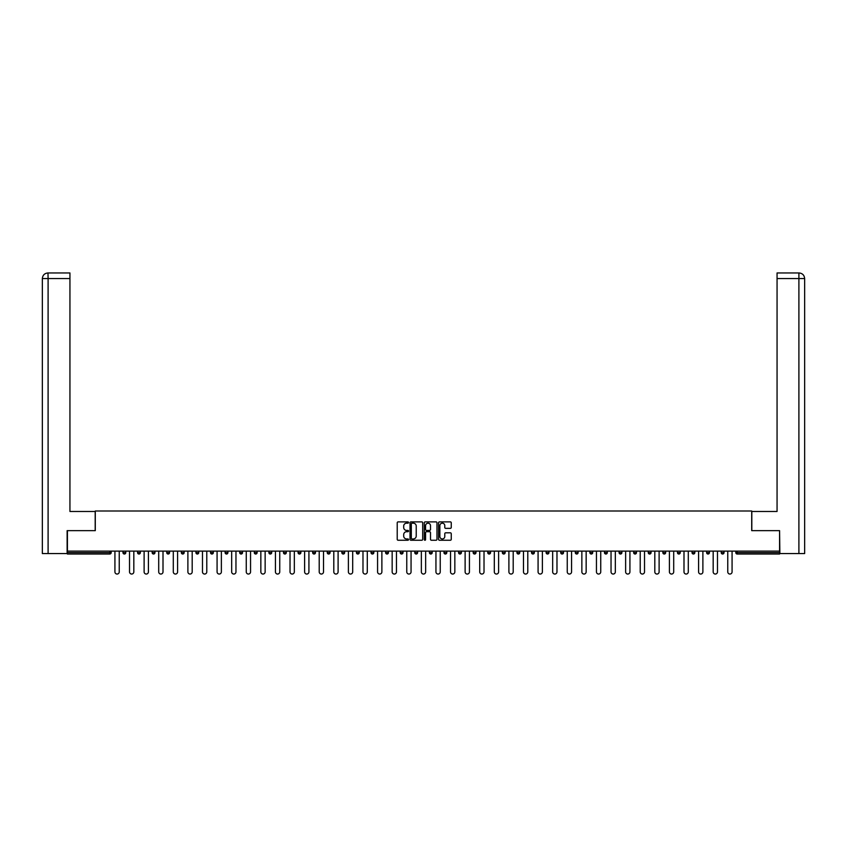 <?xml version="1.0" encoding="UTF-8"?>
<svg xmlns="http://www.w3.org/2000/svg" width="847" height="847" viewBox="0 0 847 847"><rect width="100%" height="100%" fill="white"/><g stroke="black" fill="none" stroke-linecap="round" stroke-linejoin="round"><path stroke-width="1.27" d="M408.54 522.525A0.646 0.646 0 0 0 407.894 521.879L398.132 521.879A0.921 0.921 0 0 0 397.222 522.8L397.222 539.327A0.921 0.921 0 0 0 398.132 540.248L407.894 540.248A0.646 0.646 0 0 0 408.54 539.603A0.646 0.646 0 0 0 407.894 538.957L406.634 538.957A2.933 2.933 0 0 1 403.691 536.024L403.691 534.648A2.933 2.933 0 0 1 406.634 531.704L407.894 531.704A0.646 0.646 0 0 0 408.54 531.069A0.646 0.646 0 0 0 407.894 530.423L406.634 530.423A2.933 2.933 0 0 1 403.691 527.48L403.691 526.103A2.933 2.933 0 0 1 406.634 523.171L407.894 523.171A0.646 0.646 0 0 0 408.54 522.525M450.329 528.359A0.921 0.921 0 0 0 451.25 527.437L451.25 522.8A0.921 0.921 0 0 0 450.329 521.879L439.498 521.879A0.921 0.921 0 0 0 438.577 522.8L438.577 539.327A0.921 0.921 0 0 0 439.498 540.248L450.329 540.248A0.921 0.921 0 0 0 451.25 539.327L451.25 533.726A0.921 0.921 0 0 0 450.329 532.805L445.691 532.805A0.921 0.921 0 0 0 444.781 533.726L444.781 536.5A2.456 2.456 0 0 1 442.325 538.957A2.456 2.456 0 0 1 439.868 536.5L439.868 525.627A2.456 2.456 0 0 1 442.325 523.171A2.456 2.456 0 0 1 444.781 525.627L444.781 527.437A0.921 0.921 0 0 0 445.691 528.359L450.329 528.359M48.099 553.557L42.35 553.557L42.35 278.568L48.099 278.568L47.972 272.956L69.941 272.956L69.941 278.568L48.099 278.568L48.099 553.557L67.135 553.557L67.135 530.646L95.288 530.646L95.288 511.006L751.713 511.006L751.713 530.646L779.579 530.646L779.579 551.122L67.421 551.122L67.421 552.625L109.792 552.625L109.792 551.122M67.421 530.646L67.421 551.122M422.695 522.8A0.921 0.921 0 0 0 421.774 521.879L410.943 521.879A0.921 0.921 0 0 0 410.022 522.8L410.022 539.327A0.921 0.921 0 0 0 410.943 540.248L421.774 540.248A0.921 0.921 0 0 0 422.695 539.327L422.695 522.8M425.226 521.879L436.057 521.879A0.921 0.921 0 0 1 436.978 522.8L436.978 539.327A0.921 0.921 0 0 1 436.057 540.248L431.419 540.248A0.921 0.921 0 0 1 430.498 539.327L430.498 532.625A0.921 0.921 0 0 0 429.577 531.704L426.507 531.704A0.921 0.921 0 0 0 425.586 532.625L425.586 539.603A0.646 0.646 0 0 1 424.95 540.248A0.646 0.646 0 0 1 424.305 539.603L424.305 522.8A0.921 0.921 0 0 1 425.226 521.879M111.19 551.122L111.19 552.625A1.408 1.408 0 0 1 109.792 554.023L67.421 554.023L67.421 552.625M779.579 551.122L779.579 554.023L737.208 554.023A1.408 1.408 0 0 1 735.81 552.625L735.81 551.122M122.974 552.625L125.78 552.625A1.408 1.408 0 0 1 124.382 554.023A1.408 1.408 0 0 0 125.78 552.625L125.78 551.122L125.78 552.625A1.408 1.408 0 0 1 124.382 554.023A1.408 1.408 0 0 1 122.974 552.625L122.974 551.122M109.792 554.023A1.408 1.408 0 0 0 111.19 552.625A1.408 1.408 0 0 1 109.792 554.023L109.792 552.625L111.19 552.625M137.563 551.122L137.563 552.625L137.563 551.122M140.369 551.122L140.369 552.625A1.408 1.408 0 0 1 138.972 554.023A1.408 1.408 0 0 1 137.563 552.625A1.408 1.408 0 0 0 138.972 554.023A1.408 1.408 0 0 0 140.369 552.625A1.408 1.408 0 0 1 138.972 554.023A1.408 1.408 0 0 1 137.563 552.625L140.369 552.625M154.969 551.122L154.969 552.625L152.164 552.625A1.408 1.408 0 0 0 153.561 554.023A1.408 1.408 0 0 1 152.164 552.625L152.164 551.122M166.753 551.122L166.753 552.625L166.753 551.122M169.559 551.122L169.559 552.625L169.559 551.122M181.343 551.122L181.343 552.625L181.343 551.122M184.148 551.122L184.148 552.625L184.148 551.122M198.738 551.122L198.738 552.625A1.408 1.408 0 0 1 197.34 554.023A1.408 1.408 0 0 1 195.932 552.625L195.932 551.122M213.328 551.122L213.328 552.625A1.408 1.408 0 0 1 211.93 554.023A1.408 1.408 0 0 1 210.522 552.625L210.522 551.122M227.917 551.122L227.917 552.625A1.408 1.408 0 0 1 226.52 554.023A1.408 1.408 0 0 1 225.111 552.625L225.111 551.122M242.517 551.122L242.517 552.625A1.408 1.408 0 0 1 241.109 554.023A1.408 1.408 0 0 1 239.701 552.625L239.701 551.122M255.699 554.023A1.408 1.408 0 0 0 257.107 552.625L257.107 551.122L257.107 552.625A1.408 1.408 0 0 1 255.699 554.023A1.408 1.408 0 0 1 254.301 552.625L254.301 551.122M271.696 551.122L271.696 552.625A1.408 1.408 0 0 1 270.288 554.023A1.408 1.408 0 0 1 268.891 552.625L268.891 551.122M283.48 551.122L283.48 552.625L283.48 551.122M286.286 551.122L286.286 552.625L286.286 551.122M300.876 551.122L300.876 552.625A1.408 1.408 0 0 1 299.478 554.023A1.408 1.408 0 0 1 298.07 552.625L298.07 551.122M314.068 554.023A1.408 1.408 0 0 0 315.465 552.625L315.465 551.122L315.465 552.625A1.408 1.408 0 0 1 314.068 554.023A1.408 1.408 0 0 1 312.659 552.625L312.659 551.122M330.055 551.122L330.055 552.625A1.408 1.408 0 0 1 328.657 554.023A1.408 1.408 0 0 1 327.249 552.625L327.249 551.122M341.849 551.122L341.849 552.625L341.849 551.122M344.655 551.122L344.655 552.625A1.408 1.408 0 0 1 343.247 554.023A1.408 1.408 0 0 1 341.849 552.625L344.655 552.625A1.408 1.408 0 0 1 343.247 554.023M359.244 551.122L359.244 552.625A1.408 1.408 0 0 1 357.836 554.023A1.408 1.408 0 0 1 356.439 552.625L356.439 551.122M371.028 552.625L373.834 552.625A1.408 1.408 0 0 1 372.426 554.023A1.408 1.408 0 0 0 373.834 552.625L373.834 551.122L373.834 552.625A1.408 1.408 0 0 1 372.426 554.023A1.408 1.408 0 0 1 371.028 552.625L371.028 551.122M388.424 551.122L388.424 552.625A1.408 1.408 0 0 1 387.026 554.023A1.408 1.408 0 0 1 385.618 552.625L385.618 551.122M400.208 551.122L400.208 552.625L400.208 551.122M403.013 551.122L403.013 552.625L403.013 551.122M414.797 551.122L414.797 552.625L414.797 551.122M417.603 551.122L417.603 552.625A1.408 1.408 0 0 1 416.205 554.023A1.408 1.408 0 0 1 414.797 552.625L417.603 552.625A1.408 1.408 0 0 1 416.205 554.023M429.397 551.122L429.397 552.625L429.397 551.122M432.203 551.122L432.203 552.625L432.203 551.122M443.987 551.122L443.987 552.625L443.987 551.122M446.793 551.122L446.793 552.625A1.408 1.408 0 0 1 445.384 554.023A1.408 1.408 0 0 1 443.987 552.625A1.408 1.408 0 0 0 445.384 554.023A1.408 1.408 0 0 0 446.793 552.625A1.408 1.408 0 0 1 445.384 554.023A1.408 1.408 0 0 1 443.987 552.625L446.793 552.625M461.382 551.122L461.382 552.625A1.408 1.408 0 0 1 459.974 554.023A1.408 1.408 0 0 1 458.576 552.625L458.576 551.122M475.972 551.122L475.972 552.625L473.166 552.625A1.408 1.408 0 0 0 474.574 554.023A1.408 1.408 0 0 1 473.166 552.625L473.166 551.122M490.561 551.122L490.561 552.625A1.408 1.408 0 0 1 489.164 554.023A1.408 1.408 0 0 1 487.756 552.625L487.756 551.122M502.345 551.122L502.345 552.625L502.345 551.122M505.151 551.122L505.151 552.625A1.408 1.408 0 0 1 503.753 554.023A1.408 1.408 0 0 1 502.345 552.625A1.408 1.408 0 0 0 503.753 554.023A1.408 1.408 0 0 1 502.345 552.625L505.151 552.625A1.408 1.408 0 0 1 503.753 554.023M519.751 551.122L519.751 552.625A1.408 1.408 0 0 1 518.343 554.023A1.408 1.408 0 0 1 516.945 552.625L516.945 551.122M534.341 551.122L534.341 552.625L531.535 552.625A1.408 1.408 0 0 0 532.932 554.023A1.408 1.408 0 0 1 531.535 552.625L531.535 551.122M548.93 551.122L548.93 552.625A1.408 1.408 0 0 1 547.522 554.023A1.408 1.408 0 0 1 546.124 552.625L546.124 551.122M563.52 551.122L563.52 552.625L560.714 552.625A1.408 1.408 0 0 0 562.122 554.023A1.408 1.408 0 0 1 560.714 552.625L560.714 551.122M578.109 551.122L578.109 552.625A1.408 1.408 0 0 1 576.712 554.023A1.408 1.408 0 0 1 575.304 552.625L575.304 551.122M592.699 551.122L592.699 552.625L589.893 552.625A1.408 1.408 0 0 0 591.301 554.023A1.408 1.408 0 0 1 589.893 552.625L589.893 551.122M607.299 551.122L607.299 552.625A1.408 1.408 0 0 1 605.891 554.023A1.408 1.408 0 0 1 604.483 552.625L604.483 551.122M621.889 551.122L621.889 552.625L619.083 552.625A1.408 1.408 0 0 0 620.48 554.023A1.408 1.408 0 0 1 619.083 552.625L619.083 551.122M636.478 551.122L636.478 552.625L633.672 552.625A1.408 1.408 0 0 0 635.07 554.023A1.408 1.408 0 0 1 633.672 552.625L633.672 551.122M651.068 551.122L651.068 552.625L648.262 552.625A1.408 1.408 0 0 0 649.66 554.023A1.408 1.408 0 0 1 648.262 552.625L648.262 551.122M665.657 551.122L665.657 552.625A1.408 1.408 0 0 1 664.26 554.023A1.408 1.408 0 0 1 662.852 552.625L662.852 551.122M678.849 554.023A1.408 1.408 0 0 0 680.247 552.625L680.247 551.122L680.247 552.625A1.408 1.408 0 0 1 678.849 554.023A1.408 1.408 0 0 1 677.441 552.625L677.441 551.122M694.836 551.122L694.836 552.625A1.408 1.408 0 0 1 693.439 554.023A1.408 1.408 0 0 1 692.031 552.625L692.031 551.122M709.437 551.122L709.437 552.625L706.631 552.625A1.408 1.408 0 0 0 708.028 554.023A1.408 1.408 0 0 1 706.631 552.625L706.631 551.122M724.026 551.122L724.026 552.625A1.408 1.408 0 0 1 722.618 554.023A1.408 1.408 0 0 1 721.221 552.625L721.221 551.122M154.969 552.625A1.408 1.408 0 0 1 153.561 554.023A1.408 1.408 0 0 0 154.969 552.625A1.408 1.408 0 0 1 153.561 554.023A1.408 1.408 0 0 1 152.164 552.625M168.151 554.023A1.408 1.408 0 0 1 166.753 552.625A1.408 1.408 0 0 0 168.151 554.023A1.408 1.408 0 0 0 169.559 552.625A1.408 1.408 0 0 1 168.151 554.023A1.408 1.408 0 0 1 166.753 552.625L169.559 552.625A1.408 1.408 0 0 1 168.151 554.023M182.74 554.023A1.408 1.408 0 0 1 181.343 552.625A1.408 1.408 0 0 0 182.74 554.023A1.408 1.408 0 0 0 184.148 552.625A1.408 1.408 0 0 1 182.74 554.023A1.408 1.408 0 0 1 181.343 552.625L184.148 552.625A1.408 1.408 0 0 1 182.74 554.023M284.878 554.023A1.408 1.408 0 0 1 283.48 552.625L286.286 552.625A1.408 1.408 0 0 1 284.878 554.023A1.408 1.408 0 0 0 286.286 552.625M401.616 554.023A1.408 1.408 0 0 1 400.208 552.625L403.013 552.625A1.408 1.408 0 0 1 401.616 554.023A1.408 1.408 0 0 0 403.013 552.625A1.408 1.408 0 0 1 401.616 554.023M430.795 554.023A1.408 1.408 0 0 1 429.397 552.625A1.408 1.408 0 0 0 430.795 554.023A1.408 1.408 0 0 0 432.203 552.625A1.408 1.408 0 0 1 430.795 554.023A1.408 1.408 0 0 1 429.397 552.625L432.203 552.625M474.574 554.023A1.408 1.408 0 0 0 475.972 552.625A1.408 1.408 0 0 1 474.574 554.023A1.408 1.408 0 0 1 473.166 552.625M532.932 554.023A1.408 1.408 0 0 0 534.341 552.625A1.408 1.408 0 0 1 532.932 554.023A1.408 1.408 0 0 1 531.535 552.625M563.52 552.625A1.408 1.408 0 0 1 562.122 554.023A1.408 1.408 0 0 0 563.52 552.625A1.408 1.408 0 0 1 562.122 554.023A1.408 1.408 0 0 1 560.714 552.625M591.301 554.023A1.408 1.408 0 0 0 592.699 552.625A1.408 1.408 0 0 1 591.301 554.023A1.408 1.408 0 0 1 589.893 552.625M605.891 554.023A1.408 1.408 0 0 0 607.299 552.625A1.408 1.408 0 0 1 605.891 554.023M620.48 554.023A1.408 1.408 0 0 0 621.889 552.625A1.408 1.408 0 0 1 620.48 554.023A1.408 1.408 0 0 1 619.083 552.625M635.07 554.023A1.408 1.408 0 0 0 636.478 552.625A1.408 1.408 0 0 1 635.07 554.023A1.408 1.408 0 0 1 633.672 552.625M649.66 554.023A1.408 1.408 0 0 0 651.068 552.625A1.408 1.408 0 0 1 649.66 554.023A1.408 1.408 0 0 1 648.262 552.625M709.437 552.625A1.408 1.408 0 0 1 708.028 554.023A1.408 1.408 0 0 0 709.437 552.625A1.408 1.408 0 0 1 708.028 554.023A1.408 1.408 0 0 1 706.631 552.625M722.618 554.023A1.408 1.408 0 0 0 724.026 552.625A1.408 1.408 0 0 1 722.618 554.023M411.96 523.171A0.646 0.646 0 0 0 411.314 523.806L411.314 538.321A0.646 0.646 0 0 0 411.96 538.957L413.283 538.957A2.933 2.933 0 0 0 416.226 536.024L416.226 526.103A2.933 2.933 0 0 0 413.283 523.171L411.96 523.171M430.498 525.669A2.456 2.456 0 0 0 428.042 523.213A2.456 2.456 0 0 0 425.586 525.669L425.586 529.502A0.921 0.921 0 0 0 426.507 530.423L429.577 530.423A0.921 0.921 0 0 0 430.498 529.502L430.498 525.669M114.927 551.122L114.927 571.894A2.149 2.149 0 0 0 117.087 574.044A2.149 2.149 0 0 0 119.236 571.894L119.236 551.122M129.527 551.122L129.527 571.894A2.149 2.149 0 0 0 131.677 574.044A2.149 2.149 0 0 0 133.826 571.894L133.826 551.122M144.117 551.122L144.117 571.894A2.149 2.149 0 0 0 146.266 574.044A2.149 2.149 0 0 0 148.416 571.894L148.416 551.122M158.707 551.122L158.707 571.894A2.149 2.149 0 0 0 160.856 574.044A2.149 2.149 0 0 0 163.005 571.894L163.005 551.122M173.296 551.122L173.296 571.894A2.149 2.149 0 0 0 175.445 574.044A2.149 2.149 0 0 0 177.595 571.894L177.595 551.122M187.886 551.122L187.886 571.894A2.149 2.149 0 0 0 190.035 574.044A2.149 2.149 0 0 0 192.195 571.894L192.195 551.122M95.192 530.646L95.192 511.472L69.941 511.472L69.941 278.568M42.35 278.568L42.35 497.443L42.35 278.568C42.689 275.159 44.552 273.295 47.951 272.956C44.552 273.295 42.678 275.169 42.35 278.568L42.35 497.443M751.808 530.646L751.808 511.472L777.059 511.472L777.059 272.956L799.028 272.956L777.059 272.956M804.65 553.557L804.65 497.443L804.65 553.557L779.865 553.557L779.579 530.646M798.901 272.956L797.63 272.956L798.901 272.956L798.901 278.568L777.059 278.568M798.901 553.557L798.901 278.568L804.65 278.568L804.65 497.443L804.65 278.568C804.311 275.159 802.448 273.295 799.049 272.956M202.475 551.122L202.475 571.894A2.149 2.149 0 0 0 204.635 574.044A2.149 2.149 0 0 0 206.784 571.894L206.784 551.122M217.076 551.122L217.076 571.894A2.149 2.149 0 0 0 219.225 574.044A2.149 2.149 0 0 0 221.374 571.894L221.374 551.122M231.665 551.122L231.665 571.894A2.149 2.149 0 0 0 233.814 574.044A2.149 2.149 0 0 0 235.964 571.894L235.964 551.122M246.255 551.122L246.255 571.894A2.149 2.149 0 0 0 248.404 574.044A2.149 2.149 0 0 0 250.553 571.894L250.553 551.122M260.844 551.122L260.844 571.894A2.149 2.149 0 0 0 262.994 574.044A2.149 2.149 0 0 0 265.143 571.894L265.143 551.122M275.434 551.122L275.434 571.894A2.149 2.149 0 0 0 277.583 574.044A2.149 2.149 0 0 0 279.743 571.894L279.743 551.122M290.023 551.122L290.023 571.894A2.149 2.149 0 0 0 292.183 574.044A2.149 2.149 0 0 0 294.333 571.894L294.333 551.122M304.624 551.122L304.624 571.894A2.149 2.149 0 0 0 306.773 574.044A2.149 2.149 0 0 0 308.922 571.894L308.922 551.122M319.213 551.122L319.213 571.894A2.149 2.149 0 0 0 321.362 574.044A2.149 2.149 0 0 0 323.512 571.894L323.512 551.122M333.803 551.122L333.803 571.894A2.149 2.149 0 0 0 335.952 574.044A2.149 2.149 0 0 0 338.101 571.894L338.101 551.122M348.392 551.122L348.392 571.894A2.149 2.149 0 0 0 350.542 574.044A2.149 2.149 0 0 0 352.691 571.894L352.691 551.122M362.982 551.122L362.982 571.894A2.149 2.149 0 0 0 365.131 574.044A2.149 2.149 0 0 0 367.291 571.894L367.291 551.122M377.571 551.122L377.571 571.894A2.149 2.149 0 0 0 379.731 574.044A2.149 2.149 0 0 0 381.881 571.894L381.881 551.122M392.161 551.122L392.161 571.894A2.149 2.149 0 0 0 394.321 574.044A2.149 2.149 0 0 0 396.47 571.894L396.47 551.122M406.761 551.122L406.761 571.894A2.149 2.149 0 0 0 408.91 574.044A2.149 2.149 0 0 0 411.06 571.894L411.06 551.122M421.351 551.122L421.351 571.894A2.149 2.149 0 0 0 423.5 574.044A2.149 2.149 0 0 0 425.649 571.894L425.649 551.122M435.94 551.122L435.94 571.894A2.149 2.149 0 0 0 438.09 574.044A2.149 2.149 0 0 0 440.239 571.894L440.239 551.122M450.53 551.122L450.53 571.894A2.149 2.149 0 0 0 452.679 574.044A2.149 2.149 0 0 0 454.839 571.894L454.839 551.122M465.119 551.122L465.119 571.894A2.149 2.149 0 0 0 467.269 574.044A2.149 2.149 0 0 0 469.429 571.894L469.429 551.122M479.709 551.122L479.709 571.894A2.149 2.149 0 0 0 481.869 574.044A2.149 2.149 0 0 0 484.018 571.894L484.018 551.122M494.309 551.122L494.309 571.894A2.149 2.149 0 0 0 496.458 574.044A2.149 2.149 0 0 0 498.608 571.894L498.608 551.122M508.899 551.122L508.899 571.894A2.149 2.149 0 0 0 511.048 574.044A2.149 2.149 0 0 0 513.197 571.894L513.197 551.122M523.488 551.122L523.488 571.894A2.149 2.149 0 0 0 525.638 574.044A2.149 2.149 0 0 0 527.787 571.894L527.787 551.122M538.078 551.122L538.078 571.894A2.149 2.149 0 0 0 540.227 574.044A2.149 2.149 0 0 0 542.376 571.894L542.376 551.122M552.668 551.122L552.668 571.894A2.149 2.149 0 0 0 554.817 574.044A2.149 2.149 0 0 0 556.977 571.894L556.977 551.122M567.257 551.122L567.257 571.894A2.149 2.149 0 0 0 569.417 574.044A2.149 2.149 0 0 0 571.566 571.894L571.566 551.122M581.857 551.122L581.857 571.894A2.149 2.149 0 0 0 584.007 574.044A2.149 2.149 0 0 0 586.156 571.894L586.156 551.122M596.447 551.122L596.447 571.894A2.149 2.149 0 0 0 598.596 574.044A2.149 2.149 0 0 0 600.745 571.894L600.745 551.122M611.036 551.122L611.036 571.894A2.149 2.149 0 0 0 613.186 574.044A2.149 2.149 0 0 0 615.335 571.894L615.335 551.122M625.626 551.122L625.626 571.894A2.149 2.149 0 0 0 627.775 574.044A2.149 2.149 0 0 0 629.924 571.894L629.924 551.122M640.216 551.122L640.216 571.894A2.149 2.149 0 0 0 642.365 574.044A2.149 2.149 0 0 0 644.525 571.894L644.525 551.122M654.805 551.122L654.805 571.894A2.149 2.149 0 0 0 656.965 574.044A2.149 2.149 0 0 0 659.114 571.894L659.114 551.122M669.405 551.122L669.405 571.894A2.149 2.149 0 0 0 671.555 574.044A2.149 2.149 0 0 0 673.704 571.894L673.704 551.122M683.995 551.122L683.995 571.894A2.149 2.149 0 0 0 686.144 574.044A2.149 2.149 0 0 0 688.293 571.894L688.293 551.122M698.584 551.122L698.584 571.894A2.149 2.149 0 0 0 700.734 574.044A2.149 2.149 0 0 0 702.883 571.894L702.883 551.122M713.174 551.122L713.174 571.894A2.149 2.149 0 0 0 715.323 574.044A2.149 2.149 0 0 0 717.473 571.894L717.473 551.122M727.764 551.122L727.764 571.894A2.149 2.149 0 0 0 729.913 574.044A2.149 2.149 0 0 0 732.073 571.894L732.073 551.122M737.208 551.122L737.208 552.625L779.579 552.625M735.81 552.625L737.208 552.625L737.208 554.023M197.34 554.023A1.408 1.408 0 0 0 198.738 552.625L195.932 552.625M211.93 554.023A1.408 1.408 0 0 0 213.328 552.625L210.522 552.625M226.52 554.023A1.408 1.408 0 0 0 227.917 552.625L225.111 552.625M241.109 554.023A1.408 1.408 0 0 0 242.517 552.625L239.701 552.625M257.107 552.625L254.301 552.625M270.288 554.023A1.408 1.408 0 0 0 271.696 552.625L268.891 552.625M299.478 554.023A1.408 1.408 0 0 0 300.876 552.625L298.07 552.625M315.465 552.625L312.659 552.625M328.657 554.023A1.408 1.408 0 0 0 330.055 552.625L327.249 552.625M357.836 554.023A1.408 1.408 0 0 0 359.244 552.625L356.439 552.625M387.026 554.023A1.408 1.408 0 0 0 388.424 552.625L385.618 552.625M459.974 554.023A1.408 1.408 0 0 0 461.382 552.625L458.576 552.625M489.164 554.023A1.408 1.408 0 0 0 490.561 552.625L487.756 552.625M518.343 554.023A1.408 1.408 0 0 0 519.751 552.625L516.945 552.625M547.522 554.023A1.408 1.408 0 0 0 548.93 552.625L546.124 552.625M576.712 554.023A1.408 1.408 0 0 0 578.109 552.625L575.304 552.625M607.299 552.625L604.483 552.625M664.26 554.023A1.408 1.408 0 0 0 665.657 552.625L662.852 552.625M680.247 552.625L677.441 552.625M693.439 554.023A1.408 1.408 0 0 0 694.836 552.625L692.031 552.625M724.026 552.625L721.221 552.625"/></g></svg>
